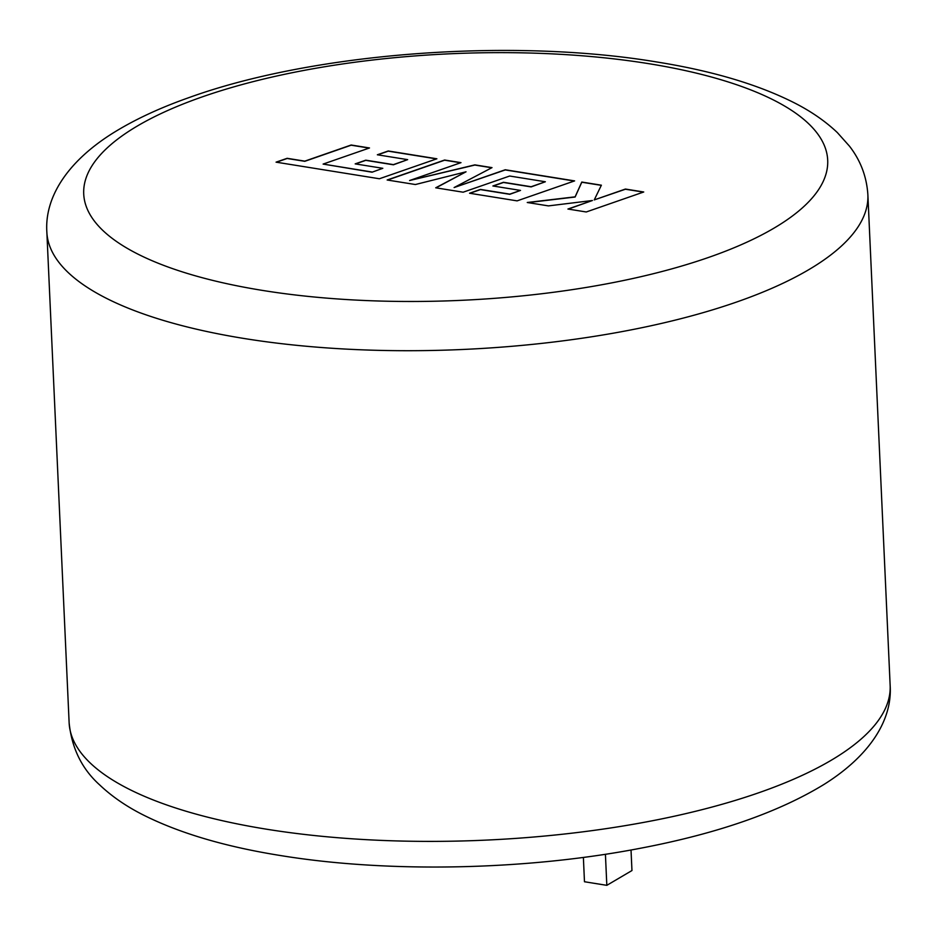 <?xml version="1.0" encoding="UTF-8"?>
<svg xmlns="http://www.w3.org/2000/svg" width="937" height="937" viewBox="0 0 937 937"><rect width="100%" height="100%" fill="white"/><g stroke="black" fill="none" stroke-linecap="round" stroke-linejoin="round"><path stroke-width="1.41" d="M372.083 172.021L323.113 164.08L369.494 147.964L351.152 145.012L304.783 161.141L287.155 158.306L276.064 162.16L379.403 178.756L436.888 158.786L388.246 150.974L377.353 154.781L407.654 159.641L393.411 164.619L365.781 160.18L355.182 163.881L382.811 168.309L372.083 172.197L323.113 164.08M387.157 179.998L415.384 184.53L466.04 171.799L435.717 187.798L463.136 192.202L509.669 176.027L545.357 181.755L531.115 186.732L503.485 182.293L492.885 185.983L520.515 190.422L509.787 194.135L480.458 189.426L469.554 193.233L517.107 200.869L574.604 180.9L505.254 169.761L454.105 187.552L492.007 167.629L474.848 164.877L409.586 180.525L460.992 162.651L444.63 160.028L387.157 179.998M586.257 211.973L643.731 191.991L625.424 189.051L594.245 199.909L601.378 185.198L581.783 182.047L575.119 196.84L527.25 202.497L548.438 205.894L592.418 200.506L567.927 209.033L586.257 211.973M605.419 854.263L606.825 885.336L631.96 870.543L631.023 850M606.825 885.336L584.477 881.752L583.376 857.414M592.418 200.506L568.279 209.08M601.296 185.35L581.795 182.223L575.119 197.016L527.894 202.603M643.379 192.108L625.424 189.227L594.245 199.909M460.641 162.769L444.642 160.204L387.508 180.056M491.761 167.77L474.86 165.053L409.586 180.525M574.264 181.017L505.266 169.937L454.105 187.552M520.515 190.422L509.787 194.31L480.458 189.602L469.905 193.291M545.357 181.755L531.127 186.908L503.497 182.469L493.237 186.041M466.04 171.799L435.986 187.845M382.811 168.309L372.083 172.197M407.654 159.641L393.411 164.795L365.793 160.356L355.533 163.928M436.537 158.903L388.258 151.15L377.705 154.839M369.143 148.081L351.164 145.188L304.783 161.316L287.167 158.482L276.415 162.218M244.756 338.597A410.933 136.181 177.4 0 1 46.85 232.036C44.566 197.836 66.726 162.558 111.245 134.155C132.937 120.404 158.857 108.212 189.016 97.589C313.075 52.659 511.192 37.785 656.134 61.877C712.038 70.767 758.279 84.517 794.857 103.105C811.372 111.55 825.52 121.365 837.327 132.562L849.472 146.16C860.564 160.473 866.702 176.671 867.873 194.755A410.933 136.181 177.4 0 1 661.627 323.382A410.933 136.181 177.4 0 1 244.756 338.597M648.369 63.611A372.376 123.403 -2.6 0 0 137.446 125.956A372.376 123.403 -2.6 0 0 263.051 290.505A372.376 123.403 -2.6 0 0 773.974 228.16A372.376 123.403 -2.6 0 0 648.369 63.611M890.15 685.439C892.492 719.757 870.098 755.445 824.291 784.257C778.717 812.203 717.672 833.485 641.142 848.114C526.91 870.286 388.761 873.225 280.866 855.598C225.349 846.767 179.354 833.157 142.869 814.757C126.073 806.23 111.69 796.298 99.72 784.96C81.929 768.984 71.727 748.241 69.127 722.72A410.933 136.181 -2.6 0 0 267.033 829.28A410.933 136.181 -2.6 0 0 683.905 814.066A410.933 136.181 -2.6 0 0 890.15 685.439L867.873 194.755M46.85 232.036L69.127 722.72"/></g></svg>
